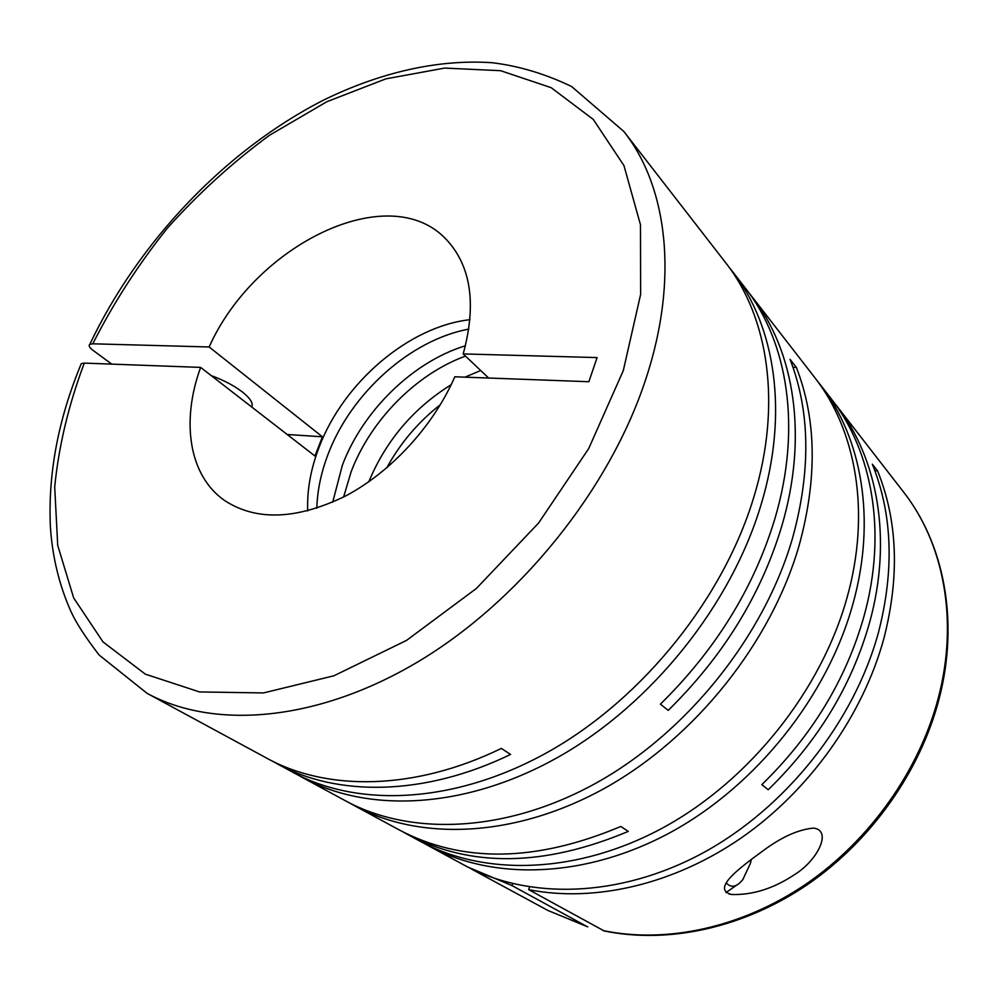 <?xml version="1.0" encoding="UTF-8"?>
<svg xmlns="http://www.w3.org/2000/svg" width="998" height="998" viewBox="0 0 998 998"><rect width="100%" height="100%" fill="white"/><g stroke="black" fill="none" stroke-linecap="round" stroke-linejoin="round"><path stroke-width="1.5" d="M322.416 436.8L314.956 456.011L200.635 367.401C180.863 421.505 188.859 475.871 224.787 500.647C256.449 521.181 296.606 519.696 345.233 496.168C390.991 472.141 433.481 425.909 454.801 376.782L588.857 381.723L597.091 357.583L463.197 353.928C476.695 304.215 471.093 266.092 446.38 239.545C389.183 178.118 254.527 244.984 209.156 346.98L322.416 436.8L287.199 434.492M307.708 510.914C306.922 490.13 310.752 468.823 319.198 446.979C343.649 382.346 408.943 326.433 469.996 319.684M316.828 508.244C317.339 490.417 321.119 472.341 328.18 454.015C351.184 393.1 410.627 339.732 468.848 329.115M332.708 502.194L342.389 465.155C362.948 410.577 412.91 361.787 465.455 345.757M343.611 497.016L351.071 471.967C370.408 420.482 416.016 374.075 465.48 356.086M833.604 401.932L836.361 405.413C877.766 457.995 892.699 539.057 869.62 622.44C851.83 685.501 818.023 741.265 768.223 789.73L761.823 784.64C811.948 735.838 846.005 679.738 863.981 616.327C887.297 532.47 872.402 451.084 830.91 398.389L820.169 384.542C861.835 437.461 876.643 519.496 852.841 604.252C827.33 696.355 756.521 785.339 671.143 832.07C585.577 878.664 493.112 880.91 428.666 845.88L424.649 843.634M939.056 699.074C920.181 771.579 871.167 840.94 807.394 884.64C743.448 928.053 668.061 944.158 604.177 930.947L528.678 889.642C594.059 902.666 673.376 884.864 741.726 837.596C809.889 790.092 863.083 715.079 884.003 638.034C899.759 576.145 897.614 520.42 877.554 470.844L872.327 464.182C892.399 513.92 894.47 569.895 878.552 632.121C854.201 721.953 785.626 808.243 702.33 853.278C618.872 898.175 528.104 899.847 464.282 865.166L428.666 845.88M587.435 926.743L547.939 910.475L586.936 926.518L512.024 885.6L468.087 867.175M748.525 292.314L751.856 296.481C794.445 350.51 808.505 436.488 781.534 526.919C760.763 595.369 722.989 656.509 668.223 710.364L660.402 704.164C715.554 649.885 753.64 588.321 774.66 519.459C801.943 428.491 787.983 342.152 745.306 288.048L732.395 271.394C775.197 325.66 788.969 412.685 761.062 504.714C731.135 604.701 652.355 703.39 559.691 756.297C466.852 809.104 368.873 813.669 302.756 777.667L297.903 774.947M751.856 296.481L814.518 377.256C856.272 430.275 871.029 512.66 846.978 597.877C821.179 690.504 749.872 780.112 664.019 827.217C577.979 874.211 485.14 876.593 420.557 841.489L407.309 834.303C470.258 867.724 543.922 866.763 628.278 831.396L620.768 826.481C535.963 862.172 462.012 863.258 398.926 829.762L354.577 805.748C420.121 841.401 515.904 837.833 605.786 787.634C695.481 737.31 770.943 642.637 799.011 545.869C817.437 478.865 816.551 419.372 796.354 367.376L790.067 359.355C810.251 411.525 811.025 471.293 792.387 538.683C764.006 636.025 687.959 731.397 597.74 782.158C507.346 832.819 411.164 836.561 345.52 800.833L302.756 777.667M817.3 380.937L820.169 384.542M354.577 805.748L350.086 803.228M407.309 834.303L403.142 831.983M276.97 763.707C336.85 796.753 424.162 796.342 510.577 754.438L501.358 748.413C414.444 790.74 326.795 791.314 266.84 758.218L147.055 693.323C214.133 729.937 317.913 721.903 419.434 660.925C520.756 599.898 609.728 488.945 645.656 379.564C679.164 278.841 667.35 186.489 623.85 131.499L725.571 262.611C768.448 316.952 782.133 404.352 753.889 496.929C723.6 597.515 644.184 696.966 550.971 750.359C457.571 803.664 359.205 808.442 292.975 772.377L271.955 760.875M728.914 267.065L732.395 271.394M623.85 131.499L571.642 86.539C545.27 73.864 518.81 65.943 492.288 62.737C437.573 58.932 379.29 72.767 323.227 100.274C225.373 150.311 138.398 241.903 89.808 344.36C88.323 345.595 89.408 347.591 93.051 350.373L111.764 364.12M794.745 874.498C817.724 860.326 832.544 830.211 813.457 828.103C798.213 829.513 781.234 837.185 762.534 851.144C740.603 867.312 710.825 888.819 731.434 894.482C752.542 895.218 773.65 888.557 794.745 874.498M726.02 892.549L736.512 885.251M200.635 367.401L84.294 363.11L81.275 363.646C58.158 419.372 47.879 473.95 50.424 527.393C52.482 557.433 59.331 585.464 70.958 611.5C76.097 622.827 85.491 637.323 99.114 655.012L147.055 693.323M726.22 882.881C731.185 888.232 736.724 887.135 742.824 879.575L750.371 863.445L751.419 859.266M211.202 375.585C223.702 380.188 234.118 385.665 242.452 392.027C250.323 398.339 253.43 403.342 251.783 407.034M386.7 467.925C400.285 443.149 418.199 422.054 440.43 404.614M368.786 481.784C385.927 440.654 413.397 408.282 451.196 384.679M465.043 377.157L480.699 370.507M796.354 367.376L792.973 367.276M877.554 470.844L874.847 470.669M528.678 889.642L529.514 887.035M586.936 926.518L587.785 926.843M512.66 883.654L512.024 885.6M488.633 378.03L463.197 353.928M89.82 344.372L92.802 343.799L209.156 346.98M603.029 930.56C666.128 943.746 741.626 927.866 806.022 884.091C870.231 840.079 919.669 769.957 938.519 697.153C958.754 619.484 943.422 542.725 903.315 491.715L836.361 405.413M84.294 363.11C68.625 404.739 58.757 446.006 54.703 486.912L57.709 545.345L73.69 597.977L102.994 641.901L145.321 674.149L199.538 691.938L263.472 692.936L333.881 675.796L406.473 640.442L476.395 588.458L538.608 523.002L588.683 448.613L623.301 370.595L640.641 294.36L640.466 224.737L623.95 165.568L593.261 119.411L551.158 87.674L500.634 70.696L444.646 68.076L385.877 78.854L326.783 101.746L269.46 135.291C232.709 162.312 198.714 193.213 167.502 228.006C138.298 264.52 113.398 303.118 92.802 343.799M547.939 910.475L471.854 869.27M728.927 893.921L731.434 894.482M903.315 491.715C944.158 543.723 959.29 621.118 939.205 698.463"/></g></svg>
